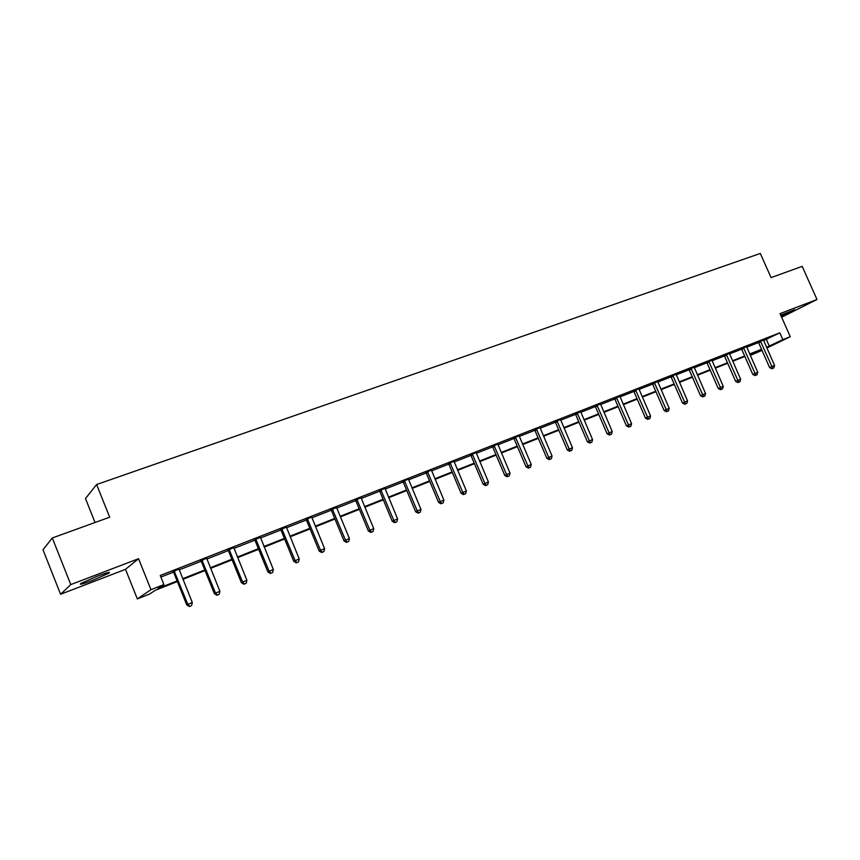 <?xml version="1.0" encoding="UTF-8"?>
<svg xmlns="http://www.w3.org/2000/svg" width="860" height="860" viewBox="0 0 860 860"><rect width="100%" height="100%" fill="white"/><g stroke="black" fill="none" stroke-linecap="round" stroke-linejoin="round"><path stroke-width="1.29" d="M92.525 580.403L108.801 573.19C111.058 571.491 107.242 572.48 97.363 576.146L80.958 583.413C78.722 585.112 82.581 584.112 92.525 580.403M781.159 316.179L794.715 309.74L780.687 315.115M177.353 581.543L155.316 590.283L149.726 593.991L137.331 598.925L150.973 589.691L163.905 584.585L157.993 588.498L177.106 580.93M125.506 569.331L138.557 558.699L70.778 584.596L52.309 537.973L43 549.798L60.576 594.271L125.506 569.331L137.331 598.925M95.041 522.493L85.484 498.542L96.621 484.524L760.315 253.453L771.065 277.629L802.187 266.353L817 299.495L780.02 313.631L790.275 336.69L766.851 348.042M781.632 317.243L817 299.495M762.024 350.385L750.296 355.438L761.788 349.859M70.778 584.596L60.576 594.271M763.551 340.571L779.816 332.809L160.261 575.501L163.905 584.585M160.885 577.06L173.505 572.104M179.17 569.879L201.208 561.236M206.851 559.021L228.33 550.593M233.941 548.39L254.872 540.177M260.473 537.984L280.876 529.975M286.444 527.782L306.407 519.956M311.89 517.806L331.283 510.195M336.701 507.206L336.808 508.034L355.717 500.606M361.221 498.445L379.679 491.2M385.162 489.05L403.157 481.987M408.618 479.848L426.184 472.957M431.612 470.818L448.759 464.099M454.166 461.971L470.904 455.402M476.289 453.295L492.629 446.877M497.983 444.781L513.947 438.514M519.279 436.428L534.856 430.312M540.177 428.226L555.388 422.249M560.677 420.175L575.544 414.348M580.812 412.273L595.335 406.576M600.581 404.522L614.771 398.954M619.985 396.901L633.863 391.461M639.055 389.419L652.611 384.108M657.782 382.077L671.037 376.873M676.186 374.852L689.139 369.768M694.257 367.757L706.931 362.791M712.026 360.791L724.421 355.922M729.495 353.933L741.621 349.181M746.663 347.193L758.52 342.549M763.433 340.087L758.23 342.183M746.555 346.709L741.32 348.816M729.387 353.449L724.12 355.556M711.919 360.297L706.63 362.415M694.149 367.274L688.828 369.392M676.078 374.369L670.725 376.497M657.674 381.593L652.299 383.721M638.926 388.72L633.54 391.074M619.888 396.428L614.448 398.567M600.463 403.942L595.012 406.189M580.812 411.757L575.222 413.95M560.559 419.443L555.055 421.851M540.058 427.485L534.522 429.914M519.16 435.676L513.603 438.116M497.875 444.018L492.285 446.469M476.171 452.532L470.549 454.994M454.058 461.196L448.404 463.68M431.505 470.044L425.829 472.538M408.511 479.052L402.792 481.568M385.054 488.254L379.314 490.781M361.125 497.628L355.352 500.176M336.712 507.486L330.906 509.765M311.782 516.978L305.956 519.548M286.348 527.234L280.489 529.534M260.376 537.414L254.485 539.725M233.855 547.53L227.932 550.142M206.766 558.151L200.81 560.774M179.084 568.997L173.096 571.642M138.557 558.699L150.973 589.691M779.816 332.809L782.847 339.625L790.275 336.69M52.309 537.973L109.682 517.193L96.621 484.524M761.745 349.751L749.866 354.46M744.857 356.448L732.72 361.264M727.678 363.264L715.273 368.177M710.209 370.187L697.524 375.218M692.44 377.239L679.464 382.388M674.358 384.409L661.082 389.677M655.954 391.708L642.377 397.094M637.228 399.137L623.339 404.651M618.157 406.705L603.946 412.338M598.743 414.402L584.198 420.175M578.974 422.238L564.096 428.151M558.839 430.226L543.606 436.267M538.338 438.363L522.74 444.545M517.44 446.652L501.466 452.983M496.145 455.09L479.794 461.583M474.451 463.701L457.692 470.345M452.328 472.473L435.16 479.289M429.774 481.417L412.187 488.394M406.78 490.544L388.752 497.693M383.323 499.843L364.844 507.174M359.394 509.335L340.452 516.849M334.97 519.021L315.555 526.729M310.051 528.911L290.142 536.812M284.617 538.994L264.192 547.1M258.645 549.303L237.693 557.613M232.125 559.817L210.625 568.353M205.035 570.567L182.965 579.317M766.529 347.3L782.847 339.625M182.718 578.705L204.787 569.954M210.377 567.74L231.877 559.215M237.446 557.011L258.398 548.702M263.945 546.509L284.38 538.414M289.895 536.221L309.815 528.33M315.319 526.148L334.733 518.451M340.216 516.279L359.158 508.776M364.608 506.604L383.087 499.284M388.516 497.134L406.543 489.985M411.951 487.846L429.548 480.869M434.934 478.74L452.102 471.936M457.466 469.807L474.225 463.164M479.558 461.046L495.919 454.564M501.24 452.457L517.215 446.125M522.514 444.018L538.113 437.837M543.38 435.751L558.624 429.71M563.87 427.624L578.759 421.733M583.983 419.659L598.528 413.896M603.731 411.832L617.942 406.2M623.113 404.146L637.013 398.642M642.162 396.6L655.739 391.214M660.867 389.182L674.143 383.915M679.25 381.894L692.225 376.755M697.309 374.734L710.005 369.703M715.058 367.704L727.474 362.78M732.505 360.781L744.642 355.975M749.662 353.987L761.53 349.278M766.357 339.474L769.324 346.193M760.907 341.732L758.681 342.828L769.635 367.607L771.893 366.564L760.444 341.076M772.807 368.327L773.871 367.887L772.807 368.327L771.893 366.564L774.57 365.478L763.422 339.915M758.681 342.828L758.111 342.054M769.635 367.607L771.904 368.746M773.871 367.887L774.57 365.478M743.975 348.375L741.771 349.472L752.801 374.465L755.037 373.433L743.513 347.719M755.972 375.196L757.058 374.756L755.972 375.196L755.037 373.433L757.757 372.326L746.534 346.537M741.771 349.472L741.202 348.676M752.801 374.465L755.08 375.605M757.058 374.756L757.757 372.326M726.764 355.137L724.582 356.223L735.676 381.431L737.891 380.41L726.291 354.471M738.847 382.184L739.955 381.733L738.847 382.184L737.891 380.41L740.654 379.281L729.366 353.267M724.582 356.223L724.002 355.416M735.676 381.431L737.966 382.592M739.955 381.733L740.654 379.281M709.242 362.006L707.092 363.081L718.261 388.526L720.443 387.516L708.78 361.34M721.433 389.3L722.561 388.838L721.433 389.3L720.443 387.516L723.26 386.366L711.897 360.114M707.092 363.081L706.501 362.275M718.261 388.526L720.562 389.698M722.561 388.838L723.26 386.366M691.429 368.994L689.301 370.069L700.534 395.74L702.695 394.74L690.956 368.327M703.716 396.535L704.856 396.062L703.716 396.535L702.695 394.74L705.566 393.568L694.138 367.08M689.301 370.069L688.699 369.252M700.534 395.74L702.846 396.933M704.856 396.062L705.566 393.568M673.294 376.11L671.198 377.175L682.507 403.093L684.635 402.093L672.821 375.433M685.678 403.888L686.85 403.415L685.678 403.888L684.635 402.093L687.548 400.9L676.057 374.164M671.198 377.175L670.596 376.347M682.507 403.093L684.829 404.286M686.85 403.415L687.548 400.9M654.847 383.356L652.783 384.409L664.157 410.564L666.253 409.575L654.363 382.668M667.328 411.381L668.521 410.897L667.328 411.381L666.253 409.575L669.22 408.371L657.653 381.378M652.783 384.409L652.159 383.571M664.157 410.564L666.489 411.779M668.521 410.897L669.22 408.371M636.067 390.73L634.024 391.773L645.484 418.164L647.548 417.186L635.583 390.031M648.655 419.003L649.859 418.508L648.655 419.003L647.548 417.186L650.568 415.96L638.948 388.956M634.024 391.773L633.401 390.913M645.484 418.164L647.827 419.39M649.859 418.508L650.568 415.96M616.942 398.234L614.943 399.266L626.467 425.904L628.499 424.947L616.459 397.535M629.638 426.764L630.864 426.27L629.638 426.764L628.499 424.947L631.584 423.69L619.866 396.191M614.943 399.266L614.298 398.395M626.467 425.904L628.821 427.151M630.864 426.27L631.584 423.69M597.485 405.866L595.507 406.887L607.106 433.795L609.116 432.838L596.98 405.167M610.278 434.665L611.535 434.16L610.278 434.665L609.116 432.838L612.245 431.569L600.452 403.802M595.507 406.887L594.851 406.006M607.106 433.795L609.471 435.052M611.535 434.16L612.245 431.569M577.651 413.649L575.716 414.66L587.391 441.814L589.358 440.879L577.157 412.94M590.562 442.717L591.841 442.201L590.562 442.717L589.358 440.879L592.551 439.578L580.715 411.8M575.716 414.66L575.05 413.767M587.391 441.814L589.777 443.094M591.841 442.201L592.551 439.578M557.463 421.572L555.56 422.572L567.31 449.995L569.245 449.07L556.957 420.852M570.481 450.919L571.782 450.382L570.481 450.919L569.245 449.07L572.491 447.748L560.58 419.691M555.56 422.572L554.893 421.669M567.31 449.995L569.707 451.285M571.782 450.382L572.491 447.748M536.898 429.645L535.038 430.634L546.863 458.326L548.755 457.412L536.382 428.925M550.024 459.262L551.346 458.724L550.024 459.262L548.755 457.412L552.066 456.069L540.069 427.732M535.038 430.634L534.35 429.721M546.863 458.326L549.26 459.627M551.346 458.724L552.066 456.069M515.935 437.869L514.119 438.837L526.019 466.808L527.879 465.916L515.419 437.138M529.179 467.775L530.534 467.227L529.179 467.775L527.879 465.916L531.254 464.54L519.182 435.934M514.119 438.837L513.431 437.923M526.019 466.808L528.438 468.13M530.534 467.227L531.254 464.54M494.586 446.254L492.801 447.211L504.788 475.451L506.604 474.58L494.059 445.512M507.948 476.44L509.313 475.881L507.948 476.44L506.604 474.58L510.034 473.172L497.886 444.276M492.801 447.211L492.103 446.286M504.788 475.451L507.217 476.795M509.313 475.881L510.034 473.172M472.817 454.789L471.087 455.736L483.137 484.266L484.911 483.406L472.29 454.048M486.298 485.276L487.695 484.707L486.298 485.276L484.911 483.406L488.415 481.976L476.193 452.79M471.087 455.736L470.377 454.8M483.137 484.266L485.588 485.62M487.695 484.707L488.415 481.976M450.629 463.497L448.941 464.432L461.078 493.253L462.809 492.404L450.092 462.755M464.228 494.285L465.658 493.704L464.228 494.285L462.809 492.404L466.378 490.952L454.069 461.465M448.941 464.432L448.221 463.486M461.078 493.253L463.529 494.629M465.658 493.704L466.378 490.952M428.011 472.377L426.366 473.29L438.579 502.412L440.266 501.584L427.463 471.624M441.728 503.476L443.179 502.885L441.728 503.476L440.266 501.584L443.9 500.101L431.516 470.312M426.366 473.29L425.646 472.333M438.579 502.412L441.051 503.81M443.179 502.885L443.9 500.101M404.931 481.439L403.34 482.331L415.638 511.754L417.272 510.947L404.383 480.675M418.777 512.839L420.26 512.237L418.777 512.839L417.272 510.947L420.991 509.432L408.521 479.332M403.34 482.331L402.609 481.363M415.638 511.754L418.121 513.162M420.26 512.237L420.991 509.432M381.399 490.673L379.862 491.544L392.246 521.278L393.826 520.494L380.851 489.899M395.374 522.396L396.89 521.784L395.374 522.396L393.826 520.494L397.61 518.946L385.065 488.523M379.862 491.544L379.12 490.576M392.246 521.278L394.74 522.708M396.89 521.784L397.61 518.946M357.394 500.09L355.911 500.95L368.37 530.996L369.897 530.233L356.835 499.316M371.488 532.146L373.036 531.512L371.488 532.146L369.897 530.233L373.767 528.663L361.135 497.908M355.911 500.95L355.159 499.972M368.37 530.996L370.886 532.447M373.036 531.512L373.767 528.663M332.895 509.711L331.465 510.55L344.011 540.918L345.483 540.177L332.325 508.926M347.128 542.09L348.698 541.445L347.128 542.09L345.483 540.177L349.429 538.564L336.808 508.034M331.465 510.55L330.713 509.55M344.011 540.918L346.537 542.391M348.698 541.445L349.429 538.564M307.891 519.526L306.525 520.332L319.157 551.045L320.565 550.314L307.321 518.731M322.253 552.249L323.865 551.582L322.253 552.249L320.565 550.314L324.596 548.68L311.793 517.258M306.525 520.332L305.762 519.332M319.157 551.045L321.694 552.529M323.865 551.582L324.596 548.68M282.37 529.534L281.069 530.33L293.787 561.376L295.13 560.677L281.79 528.739M296.872 562.612L298.517 561.935L296.872 562.612L295.13 560.677L299.237 559L286.348 526.943M281.069 530.33L280.285 529.319M293.787 561.376L296.324 562.881M298.517 561.935L299.237 559M256.312 539.768L255.076 540.542L267.868 571.921L269.148 571.244L255.721 538.951M270.943 573.19L272.62 572.502L270.943 573.19L269.148 571.244L273.351 569.535L260.376 537.135M255.076 540.542L254.28 539.521M267.868 571.921L270.427 573.459M272.62 572.502L273.351 569.535M229.695 550.217L228.524 550.959L241.413 582.704L242.627 582.048L229.093 549.389M244.476 583.994L246.186 583.295L244.476 583.994L242.627 582.048L246.917 580.307L233.855 547.82M228.524 550.959L227.728 549.927M241.413 582.704L243.982 584.252M246.186 583.295L246.917 580.307M202.508 560.881L201.412 561.601L214.387 593.701L215.527 593.077L201.906 560.053M217.429 595.034L219.182 594.324L217.429 595.034L215.527 593.077L219.902 591.304L206.766 558.452M201.412 561.601L200.606 560.559M214.387 593.701L216.967 595.281M219.182 594.324L219.902 591.304M174.73 571.782L173.709 572.48L186.77 604.946L187.835 604.354L174.118 570.943M189.791 606.311L191.587 605.58L189.791 606.311L187.835 604.354L192.317 602.538L179.084 569.309M173.709 572.48L172.892 571.427M186.77 604.946L189.372 606.547M191.587 605.58L192.317 602.538M760.605 341.259L758.38 342.355M743.674 347.892L741.471 348.988M726.453 354.642L724.27 355.728M708.93 361.512L706.78 362.598M691.117 368.499L688.989 369.574M672.982 375.616L670.886 376.68M654.524 382.85L652.461 383.904M635.744 390.214L633.702 391.257M616.62 397.718L614.62 398.75M597.152 405.35L595.174 406.371M577.318 413.133L575.383 414.144M557.13 421.045L555.227 422.045M536.554 429.118L534.694 430.097M515.602 437.331L513.775 438.31M494.242 445.706L492.457 446.673M472.473 454.252L470.732 455.187M450.274 462.949L448.587 463.884M427.646 471.828L426.012 472.742M404.576 480.869L402.985 481.772M381.034 490.103L379.496 490.985M357.029 499.52L355.546 500.38M332.519 509.131L331.1 509.969M307.514 518.935L306.149 519.752M281.983 528.943L280.683 529.738M255.925 539.166L254.689 539.94M229.298 549.604L228.136 550.357M202.111 560.268L201.014 561M174.322 571.169L173.311 571.868M108.801 573.19L108.5 572.438M307.708 519.182L306.343 519.988"/></g></svg>
